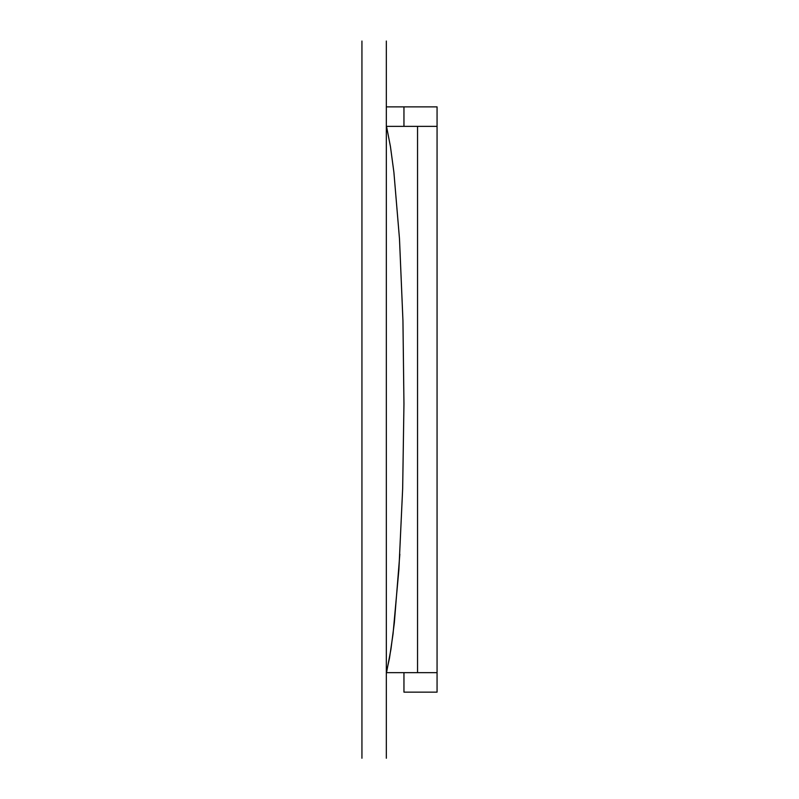 <?xml version="1.0" encoding="UTF-8"?>
<svg xmlns="http://www.w3.org/2000/svg" width="799" height="799" viewBox="0 0 799 799"><rect width="100%" height="100%" fill="white"/><g stroke="black" fill="none" stroke-linecap="round" stroke-linejoin="round"><path stroke-width="1.2" d="M386.326 672.658L389.473 658.236L393.028 634.066L398.911 569.327L402.666 488.539L403.954 404.004L402.946 320.679L399.49 238.901L393.897 172.274L390.461 146.686L386.526 126.362L437.063 126.362L437.063 106.866L386.326 106.866L403.954 106.866L403.954 126.362M403.954 672.658L403.954 692.154L437.063 692.154L437.063 672.658L417.547 672.658L417.547 126.362L386.526 126.372L390.461 146.686L393.897 172.274L399.49 238.901M437.063 126.362L437.063 672.658M361.937 41.039L361.937 758.241M386.326 41.039L386.326 758.241M386.326 352.978L386.326 487.53M399.84 554.206L394.346 622.781L390.941 649.257L386.526 672.658L417.547 672.658L386.526 672.658M386.326 380.134L386.326 461.143"/></g></svg>
